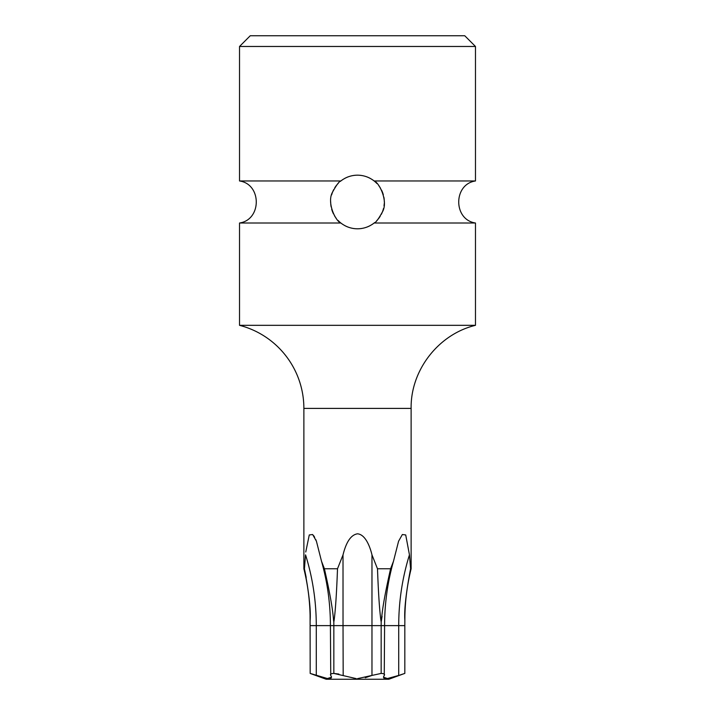 <?xml version="1.0" encoding="UTF-8"?>
<svg xmlns="http://www.w3.org/2000/svg" width="715" height="715" viewBox="0 0 715 715"><rect width="100%" height="100%" fill="white"/><g stroke="black" fill="none" stroke-linecap="round" stroke-linejoin="round"><path stroke-width="1.07" d="M303.875 408.399L411.125 408.399C410.49 370.307 438.429 334.227 475.475 325.325L475.475 223.009L374.151 223.009C369.163 226.825 363.613 228.755 357.5 228.8C351.387 228.755 345.837 226.825 340.849 223.009L239.525 223.009L239.525 325.325A85.8 85.8 0 0 1 303.875 408.399L303.875 568.765L304.411 568.765L306.199 577.497M475.475 325.325L239.525 325.325M239.525 46.475L250.25 35.75L464.75 35.75L475.475 46.475L239.525 46.475L239.525 180.966L340.849 180.966C345.837 177.15 351.387 175.22 357.5 175.175C363.613 175.22 369.163 177.15 374.151 180.966C379.272 182.575 388.603 201.532 382.355 212.042C378.521 218.996 375.786 222.651 374.151 223.009M475.475 46.475L475.475 180.966L374.151 180.966M340.849 223.009C335.737 221.391 326.406 202.497 332.627 191.969C336.47 184.988 339.214 181.324 340.849 180.966M332.967 191.164L332.725 191.727M330.911 205.437L331.125 206.832M332.824 212.471L333.467 213.883M338.025 220.417L339.455 221.82M361.808 175.524A26.812 26.812 0 0 0 353.183 175.524M348.723 176.65A26.812 26.812 0 0 0 344.567 178.5M343.254 179.277A26.812 26.812 0 0 0 340.349 181.378M338.329 183.237A26.812 26.812 0 0 0 336.81 184.935M336.738 185.024A26.812 26.812 0 0 0 335.898 186.106M335.818 186.213A26.812 26.812 0 0 0 334.799 187.714M333.708 189.618A26.812 26.812 0 0 0 332.886 191.352M332.627 191.969A26.812 26.812 0 0 0 331.653 194.846M330.688 201.925A26.812 26.812 0 0 0 330.929 205.607M331.68 209.2A26.812 26.812 0 0 0 332.868 212.57M334.441 215.68A26.812 26.812 0 0 0 336.238 218.325M339.67 222.008A26.812 26.812 0 0 0 342.86 224.447M344.567 225.475A26.812 26.812 0 0 0 348.723 227.325M353.192 228.451A26.812 26.812 0 0 0 361.817 228.451M409.454 554.858L410.589 568.765L411.125 568.765C406.951 585.674 404.86 602.843 404.851 620.263L404.824 625.625L398.72 625.625A208.235 180.341 90 0 1 409.454 554.858L405.718 534.945L402.348 534.534L398.568 541.237M404.913 614.453L404.851 620.263C404.127 609.734 406.04 592.574 410.589 568.765L410.571 568.586M305.752 551.998L309.273 534.954L312.643 534.525L316.405 541.175L321.518 561.266L324.404 568.765C329.821 592.574 332.859 609.734 333.53 620.263L333.825 621.889L334.12 620.263C335.505 609.859 336.631 592.69 337.507 568.765L343.03 554.858C346.248 541.809 351.065 534.793 357.5 533.81C366.08 534.534 370.522 548.709 371.97 554.858L377.457 568.711M380.881 620.263L381.175 621.889L381.47 620.263L380.881 620.263C379.486 609.734 378.36 592.574 377.493 568.765L390.596 568.765L393.482 561.266L398.595 541.175M400.123 674.951L404.824 673.423L404.824 625.625M310.087 614.453L310.176 673.423L326.183 679.25L388.817 679.25L404.038 673.673M403.448 673.87L402.277 674.245M405.012 611.227L405.083 609.493M333.825 621.889L333.842 625.625L310.176 625.625M338.874 674.066L333.842 673.423C330.929 673.548 329.901 674.218 330.75 675.425L330.41 625.625C330.393 603.621 327.425 582.171 321.518 561.266M356.24 678.624L333.842 673.423L333.842 625.625L343.03 625.625L343.012 554.929M324.404 568.765L337.507 568.765M309.899 609.144L309.997 611.441M303.875 568.765C308.049 585.674 310.14 602.843 310.149 620.263L310.149 620.263C310.882 609.859 308.969 592.69 304.411 568.765L305.546 554.858A208.235 180.341 90 0 1 316.28 625.625L316.28 675.425L320.892 676.944M382.078 616.214L381.47 620.263C382.123 609.859 385.162 592.69 390.596 568.765M316.423 541.237L315.717 539.468M314.663 537.278L313.545 535.517M304.724 565.413L304.411 568.765M310.176 673.423L327.39 678.535L331.599 677.185L330.75 675.425M327.586 678.553L331.179 678.079M365.285 677.749L371.97 675.425L381.158 673.423L381.158 625.625L343.03 625.625L343.173 675.496M380.72 673.441L381.158 673.423C384.08 673.557 385.108 674.218 384.25 675.425L384.59 625.625L381.158 625.625L381.175 621.889M371.97 554.858L371.97 675.425L357.5 678.642M383.821 678.079L386.064 678.642M387.414 678.553L398.72 675.425L387.494 678.544L383.401 677.185L384.25 675.425M379.173 217.771A26.812 26.812 0 0 0 380.183 216.279L380.201 216.261M381.971 212.936L382.248 212.31M383.285 209.325L383.517 208.458M384.026 205.902L384.268 203.525M384.089 198.564L383.875 197.179M382.185 191.522L381.533 190.11M376.975 183.558L375.581 182.191M366.277 227.325A26.812 26.812 0 0 0 370.433 225.475M371.746 224.698A26.812 26.812 0 0 0 374.651 222.597M376.662 220.738A26.812 26.812 0 0 0 378.181 219.049M378.253 218.96A26.812 26.812 0 0 0 379.084 217.896M381.274 214.393A26.812 26.812 0 0 0 382.051 212.757M382.355 212.042A26.812 26.812 0 0 0 383.329 209.173M384.312 202.086A26.812 26.812 0 0 0 384.071 198.395M383.329 194.793A26.812 26.812 0 0 0 382.141 191.414M380.559 188.313A26.812 26.812 0 0 0 378.762 185.659M375.33 181.968A26.812 26.812 0 0 0 372.14 179.528M370.433 178.5A26.812 26.812 0 0 0 366.277 176.65M398.72 675.425L398.72 625.625L384.59 625.625C384.607 603.621 387.575 582.171 393.482 561.266M334.12 620.263L333.53 620.263M239.525 223.009C261.851 219.782 261.851 184.193 239.525 180.966M411.125 408.399L411.125 568.765M475.475 223.009C453.149 219.782 453.149 184.193 475.475 180.966"/></g></svg>

